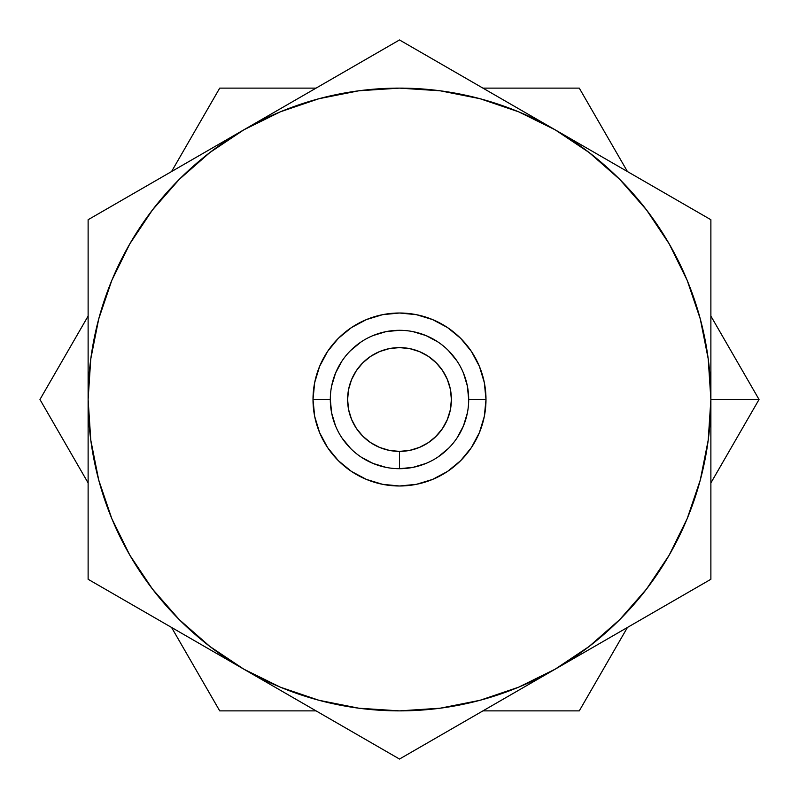 <?xml version="1.0" encoding="UTF-8"?>
<svg xmlns="http://www.w3.org/2000/svg" width="799" height="799" viewBox="0 0 799 799"><rect width="100%" height="100%" fill="white"/><g stroke="black" fill="none" stroke-linecap="round" stroke-linejoin="round"><path stroke-width="1.2" d="M710.88 316.064L759.05 399.5L710.88 482.936L759.05 399.5L710.88 399.5L759.05 399.5L715.485 324.044M64.19 357.513L83.396 324.254M48.529 384.639L61.363 362.416M484.304 710.88L579.275 710.88L623.01 635.125M262.402 710.88L219.725 710.88L171.555 627.445L219.725 710.88L316.064 710.88L219.725 710.88L198.312 673.797M579.275 88.12L627.445 171.555L579.275 88.12L482.936 88.12L536.598 88.12M314.656 88.12L219.725 88.12L176.16 163.575M88.12 482.936L39.95 399.5L88.12 316.064L39.95 399.5L83.675 475.235M734.85 441.408L715.604 474.746M750.471 414.361L737.637 436.584M734.81 357.513L737.577 362.307M536.489 710.88L492.164 710.88M603.535 668.863L600.748 673.697M195.465 668.863L176.279 635.634M314.696 710.88L306.946 710.88M64.01 441.168L61.463 436.763M195.485 130.107L198.202 125.393M262.581 88.12L306.836 88.12M484.344 88.12L492.094 88.12M603.515 130.107L622.641 163.236M587.854 102.981L600.688 125.203M152.549 209.837L129.838 243.815L111.82 280.339L98.726 318.911L90.766 358.971L88.12 399.5L88.12 579.275L399.5 759.05L710.88 579.275L710.88 219.725L399.5 39.95L88.12 219.725L88.12 579.275L399.5 759.05L710.88 579.275L710.88 399.5A311.38 311.38 0 0 1 243.815 669.163A311.38 311.38 0 0 1 243.815 129.838L88.12 219.725L88.12 306.936M209.837 646.451L243.815 669.163L280.339 687.18L318.911 700.274L358.971 708.234M399.35 710.88L440.139 708.214L480.089 700.274L518.661 687.18L555.185 669.163L589.053 646.531L619.674 619.674L646.531 589.053L669.163 555.185L687.18 518.661L700.274 480.089L708.214 440.139L710.88 399.5L710.88 219.725L399.5 39.95L243.815 129.838A311.38 311.38 0 0 1 710.88 399.5L708.214 358.861L700.274 318.911L687.18 280.339L669.163 243.815L646.531 209.947L619.674 179.326L589.053 152.469L555.185 129.838L518.661 111.82L480.089 98.726L440.029 90.766M646.451 589.163L669.163 555.185M482.936 710.88L579.275 710.88L627.445 627.445M316.064 88.12L219.725 88.12L171.555 171.555M440.139 90.786L399.35 88.12M88.12 352.838L88.12 399.5L90.786 440.139L98.726 480.089L111.82 518.661L129.838 555.185L152.469 589.053L179.326 619.674L209.947 646.531M314.666 382.621L319.59 366.401L327.58 351.45L338.337 338.337L351.45 327.58L366.401 319.59L382.621 314.666L399.5 313.008L416.379 314.666L432.599 319.59L447.55 327.58L460.663 338.337L471.42 351.45L479.41 366.401L484.334 382.621L485.992 399.5A86.492 86.492 0 0 1 399.5 485.992A86.492 86.492 0 0 1 313.008 399.5L330.307 399.5A69.193 69.193 0 0 0 399.5 468.693A69.193 69.193 0 0 0 468.693 399.5L485.992 399.5L484.334 416.379L479.41 432.599L471.42 447.55L460.663 460.663L447.55 471.42L432.599 479.41L416.379 484.334L399.5 485.992L382.621 484.334L366.401 479.41L351.45 471.42L338.337 460.663L327.58 447.55L319.59 432.599L314.666 416.379L313.008 399.5L314.666 382.621L319.59 366.401L327.58 351.45M710.88 485.992L710.88 492.034M419.745 351.72L410.057 348.684L417.577 350.851M428.444 356.424L428.464 356.434A51.895 51.895 0 0 0 410.067 348.694M409.997 348.674L419.765 351.73L428.464 356.434L435.984 362.596L442.286 370.137A51.895 51.895 0 0 0 435.984 362.596L428.993 356.793M447.2 379.066L443.725 372.344M428.444 442.576L428.474 442.556A51.895 51.895 0 0 0 450.306 410.097L451.395 399.5L450.316 410.047L451.395 399.5L450.316 388.953L447.18 379.016L442.296 370.147L447.15 378.936L450.296 388.893A51.895 51.895 0 0 0 442.306 370.167L442.336 370.207M450.356 389.163L451.385 398.611M443.775 426.566L447.18 419.984L450.366 409.767L447.909 418.197M435.075 437.283L442.306 428.843L447.34 419.605L443.725 426.656M447.869 418.316L450.286 410.177M440.259 431.62L442.496 428.564L435.984 436.414L428.474 442.556L434.436 437.872M410.077 450.306A51.895 51.895 0 0 0 419.755 447.28L421.532 446.491M410.057 348.684L399.5 347.605L409.627 348.604L419.355 351.55L428.334 356.354L436.194 362.806L442.646 370.666L447.45 379.645L450.396 389.373L451.395 399.5L450.396 409.627L447.45 419.355L442.646 428.334L436.194 436.194L428.334 442.646L419.355 447.45L409.627 450.396L399.5 451.395L389.373 450.396L379.645 447.45L370.666 442.646L362.806 436.194L356.354 428.334L351.55 419.355L348.604 409.627L347.605 399.5L348.604 389.373L351.55 379.645L356.354 370.666L362.806 362.806L370.666 356.354L379.645 351.55L389.373 348.604L399.5 347.605A51.895 51.895 0 0 0 347.605 399.5A51.895 51.895 0 0 1 399.5 347.605A51.895 51.895 0 0 1 451.395 399.5A51.895 51.895 0 0 1 399.5 451.395A51.895 51.895 0 0 1 347.605 399.5A51.895 51.895 0 0 0 399.5 451.395L410.057 450.316L417.577 448.149M468.693 399.5A69.193 69.193 0 0 0 399.5 330.307A69.193 69.193 0 0 0 330.307 399.5L313.008 399.5A86.492 86.492 0 0 1 399.5 313.008A86.492 86.492 0 0 1 485.992 399.5L468.693 399.5A69.193 69.193 0 0 1 399.5 468.693A69.193 69.193 0 0 1 330.307 399.5A69.193 69.193 0 0 1 399.5 330.307A69.193 69.193 0 0 1 468.693 399.5L467.365 385.997L463.43 373.023M409.997 450.326L399.5 451.395L409.997 450.326L419.765 447.27A51.895 51.895 0 0 0 428.454 442.566L424.279 445.103M417.627 448.129L410.017 450.316L419.795 447.26M435.175 437.193L434.496 437.822M435.075 361.717L435.974 362.586A51.895 51.895 0 0 0 428.474 356.444M424.279 353.897L421.532 352.509M442.296 370.147L435.984 362.586M710.88 536.608L710.88 579.275M586.176 651.275L555.185 669.163M618.965 632.339L595.475 645.902M668.863 603.535L635.425 622.84M696.019 587.854L673.797 600.688M277.852 688.818L243.815 669.163M307.585 705.986L284.094 692.423M357.483 734.79L324.374 715.674M384.639 750.471L362.416 737.637M441.517 734.79L436.783 737.527M491.415 705.986L475.235 715.325M88.12 438.871L88.12 423.011M88.12 459.525L88.12 446.611M88.12 533.402L88.12 492.284M180.035 632.339L163.575 622.84M130.137 603.535L125.313 600.748M208.689 150.112L243.815 129.838L209.947 152.469L179.326 179.326L152.469 209.947L129.838 243.815L152.469 209.947M180.035 166.661L203.525 153.098M130.117 195.485L163.366 176.279M102.981 211.146L125.203 198.312M88.12 262.392L88.12 219.725M307.595 93.014L324.044 83.515M357.513 64.19L362.317 61.423M515.834 107.116L555.185 129.838M491.405 93.014L514.816 106.527M441.487 64.19L474.746 83.396M413.772 48.19L436.584 61.363M668.883 195.485L673.697 198.262M618.965 166.661L635.095 175.97M710.88 366.401L710.88 375.989M710.88 265.598L710.88 306.746M358.971 90.766L318.911 98.726L280.339 111.82L243.815 129.838M399.5 88.12L358.861 90.786M358.861 708.214L399.5 710.88M447.55 471.42L432.599 479.41L416.379 484.334M382.621 484.334L366.401 479.41L351.45 471.42M327.58 447.55L319.59 432.599L314.666 416.379M351.45 327.58L366.401 319.59L382.621 314.666M416.379 314.666L432.599 319.59L447.55 327.58M457.038 361.058L448.429 350.571M437.942 341.962L425.977 335.57L413.003 331.635M399.5 330.307L385.997 331.635L373.023 335.57M361.058 341.962L350.571 350.571M341.962 361.058L335.57 373.023L331.635 385.997M330.307 399.5L331.635 413.003L335.57 425.977M341.962 437.942L350.571 448.429M361.058 457.038L373.023 463.43L385.997 467.365M399.5 451.395L399.5 468.693L413.003 467.365L425.977 463.43M437.942 457.038L448.429 448.429M457.038 437.942L463.43 425.977L467.365 413.003M421.473 446.521L419.545 447.37M450.316 388.953L451.395 399.5L450.506 409.068M443.775 372.434L447.17 378.976"/></g></svg>
